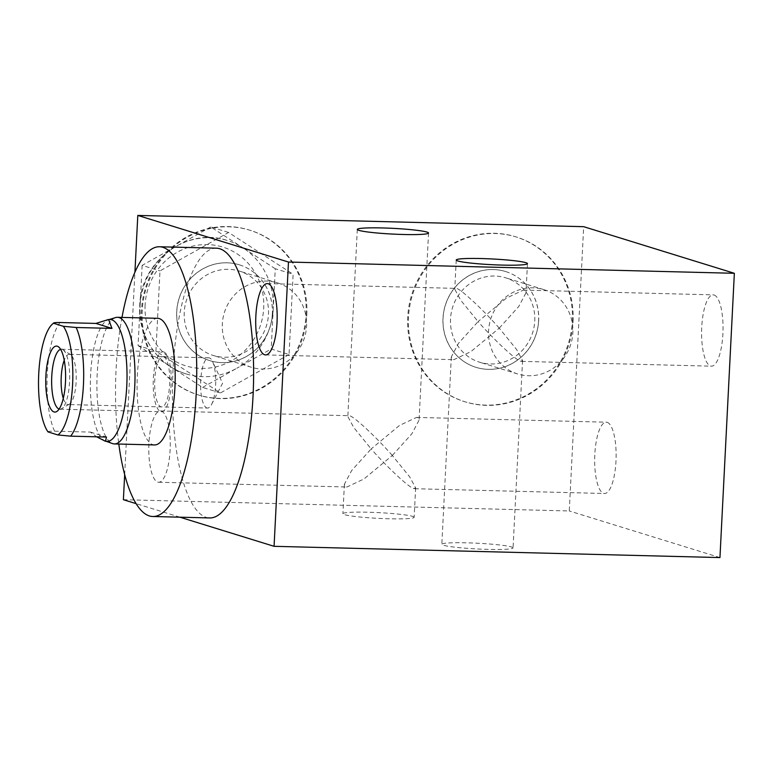 <?xml version="1.0" encoding="UTF-8"?>
<svg xmlns="http://www.w3.org/2000/svg" width="773" height="773" viewBox="0 0 773 773"><rect width="100%" height="100%" fill="white"/><g stroke="black" fill="none" stroke-linecap="round" stroke-linejoin="round"><path stroke-width="0.58" stroke-dasharray="3.87 2.9" d="M110.23 319.529A60.922 18.281 -88.6 0 0 108.404 319.79A60.922 18.281 -88.6 0 0 90.605 374.837A60.922 18.281 91.4 0 0 105.341 440.987L106.239 441.306M115.65 317.568A63.328 19.006 -88.6 0 0 97.156 374.799A63.328 19.006 -88.6 0 0 112.472 443.567M157.731 318.312A63.328 19.006 -88.6 0 0 137.333 375.813A63.328 19.006 -88.6 0 0 154.532 444.939M107.157 441.335A60.922 18.281 91.4 0 1 105.341 440.987M47.994 431.894C47.81 431.373 50.003 431.131 54.574 431.179L90.393 432.088L96.625 436.803M90.393 432.088L106.461 437.054M207.522 408.067A25.132 7.537 91.4 0 1 206.884 407.96A25.132 7.537 -88.6 0 1 200.651 381.688A25.132 7.537 -88.6 0 1 208.787 357.822A25.132 7.537 -88.6 0 1 209.425 357.928A25.132 7.537 91.4 0 1 212.643 361.638A25.132 7.537 91.4 0 1 211.56 404.443A25.132 7.537 91.4 0 1 207.522 408.067L68.043 404.54A25.132 7.537 91.4 0 0 69.415 404.163A25.132 7.537 91.4 0 0 76.208 379.611A25.132 7.537 91.4 0 0 70.672 354.749A25.132 7.537 91.4 0 0 69.937 354.401A25.132 7.537 -88.6 0 0 69.309 354.305A25.132 7.537 -88.6 0 0 64.236 360.257M63.28 398.346A25.132 7.537 -88.6 0 0 67.406 404.434A25.132 7.537 91.4 0 0 68.043 404.54M121.989 317.413A134.917 40.486 -88.6 0 0 118.8 444.04M216.421 248.191A134.917 40.486 -88.6 0 0 172.717 376.354A134.917 40.486 -88.6 0 0 206.207 517.369A134.917 40.486 -88.6 0 0 209.609 517.939M179.896 517.185L136.058 503.629M124.666 474.622L134.908 272.338M161.325 411.091A35.664 10.706 91.4 0 1 170.176 448.369A35.664 10.706 91.4 0 1 158.62 482.246A35.664 10.706 91.4 0 1 157.721 482.091A35.664 10.706 91.4 0 1 148.87 444.823A35.664 10.706 91.4 0 1 160.426 410.946A35.664 10.706 91.4 0 1 161.325 411.091M123.39 499.706L569.276 510.963L583.673 226.682M306.069 314.553A86.305 82.035 107.2 0 0 249.273 230.025A86.305 82.035 107.2 0 0 141.469 310.398A86.305 82.035 107.2 0 0 198.265 394.926A86.305 82.035 107.2 0 0 306.069 314.553M572.339 321.278A86.305 82.035 107.2 0 0 515.543 236.751A86.305 82.035 107.2 0 0 407.729 317.123A86.305 82.035 107.2 0 0 464.525 401.651A86.305 82.035 107.2 0 0 572.339 321.278M719.953 557.575L569.276 510.963M511.455 546.955A35.664 2.87 -177.1 0 1 513.059 547.902A35.664 2.87 -177.1 0 1 482.729 549.207A35.664 2.87 -177.1 0 1 443.441 545.245A35.664 2.87 -177.1 0 1 441.827 544.298A35.664 2.87 -177.1 0 1 472.168 542.994A35.664 2.87 -177.1 0 1 511.455 546.955M412.531 516.354A35.664 2.87 -177.1 0 1 414.144 517.301A35.664 2.87 -177.1 0 1 383.804 518.606A35.664 2.87 -177.1 0 1 344.516 514.644A35.664 2.87 -177.1 0 1 342.912 513.697A35.664 2.87 -177.1 0 1 373.243 512.393A35.664 2.87 -177.1 0 1 412.531 516.354M714.117 295.015A35.664 10.706 91.4 0 1 722.968 332.293A35.664 10.706 91.4 0 1 711.421 366.17A35.664 10.706 91.4 0 1 710.522 366.016A35.664 10.706 91.4 0 1 701.671 328.738A35.664 10.706 91.4 0 1 713.218 294.861A35.664 10.706 91.4 0 1 714.117 295.015M607.201 422.348A35.664 10.706 91.4 0 1 616.052 459.626A35.664 10.706 91.4 0 1 604.505 493.503A35.664 10.706 91.4 0 1 603.607 493.348A35.664 10.706 91.4 0 1 594.746 456.07A35.664 10.706 91.4 0 1 606.303 422.193A35.664 10.706 91.4 0 1 607.201 422.348M499.242 328.148L518.799 306.437L525.988 292.822L524.461 290.223L523.437 290.078L506.412 298.107L478.072 321.597C495.822 341.84 517.871 361.696 520.867 361.233L522.558 360.527L516.606 349.522L499.242 328.148L470.863 351.657L453.867 359.667L452.843 359.513L451.326 356.923L458.524 343.28L478.072 321.597L460.689 300.195L454.756 289.208L456.447 288.513C459.471 288.068 481.511 307.934 499.242 328.148M392.317 455.481L411.883 433.769L419.063 420.154L417.536 417.555L416.521 417.41L399.496 425.44L371.146 448.929C388.896 469.172 410.946 489.029 413.942 488.565L415.632 487.86L409.68 476.854L392.317 455.481L363.938 478.989L346.942 487L345.927 486.845L344.4 484.256L351.599 470.612L371.146 448.929L353.763 427.527L347.831 416.541L349.522 415.845C352.546 415.401 374.596 435.267 392.317 455.481M306.823 314.785A86.305 82.035 107.2 0 0 250.027 230.267A86.305 82.035 107.2 0 0 142.222 310.64A86.305 82.035 107.2 0 0 199.019 395.158A86.305 82.035 107.2 0 0 306.823 314.785M289.054 354.517L220.46 392.955L155.924 351.155L159.982 270.908L228.586 232.47L293.122 274.27L289.054 354.517L271.207 348.99L273.236 308.871A69.802 66.352 -72.8 0 1 236.905 368.209L271.207 348.99M202.603 387.428L236.905 368.209A69.802 66.352 -72.8 0 1 186.042 373.881A69.802 66.352 -72.8 0 1 170.34 366.528L202.603 387.428L220.46 392.955M138.067 345.628L170.34 366.528A69.802 66.352 -72.8 0 1 140.106 305.509L138.067 345.628L155.924 351.155M142.135 265.39L140.106 305.509A69.802 66.352 107.2 0 1 176.437 246.172L142.135 265.39L159.982 270.908M210.739 226.953L176.437 246.172A69.802 66.352 107.2 0 1 227.301 240.5A69.802 66.352 107.2 0 1 243.002 247.853L210.739 226.953L228.586 232.47M275.265 268.753L243.002 247.853A69.802 66.352 107.2 0 1 273.236 308.871L275.265 268.753L293.122 274.27M573.083 321.51A86.305 82.035 107.2 0 0 516.296 236.982A86.305 82.035 107.2 0 0 408.482 317.355A86.305 82.035 107.2 0 0 465.278 401.883A86.305 82.035 107.2 0 0 573.083 321.51M538.597 320.64A50.129 47.655 -72.8 0 1 475.975 367.33A50.129 47.655 -72.8 0 1 442.977 318.225A50.129 47.655 -72.8 0 1 505.6 271.536A50.129 47.655 -72.8 0 1 538.597 320.64M505.677 271.565A50.129 47.655 107.2 0 1 538.665 320.66A50.129 47.655 -72.8 0 1 476.042 367.349A50.129 47.655 -72.8 0 1 443.055 318.254A50.129 47.655 107.2 0 1 505.677 271.565L505.6 271.536M534.752 321.066A44.167 41.984 107.2 0 0 505.687 277.807A44.167 41.984 107.2 0 0 450.514 318.94A44.167 41.984 -72.8 0 0 479.579 362.199A44.167 41.984 -72.8 0 0 534.752 321.066M543.767 289.585A44.167 41.984 107.2 0 1 572.832 332.844A44.167 41.984 -72.8 0 1 517.668 373.977A44.167 41.984 -72.8 0 1 488.594 330.718A44.167 41.984 107.2 0 1 543.767 289.585L505.687 277.807M272.328 313.915A50.129 47.655 -72.8 0 1 209.705 360.605A50.129 47.655 -72.8 0 1 176.708 311.509A50.129 47.655 -72.8 0 1 239.33 264.82A50.129 47.655 -72.8 0 1 272.328 313.915M239.408 264.839A50.129 47.655 107.2 0 1 272.405 313.944A50.129 47.655 -72.8 0 1 209.783 360.633A50.129 47.655 -72.8 0 1 176.785 311.529A50.129 47.655 107.2 0 1 239.408 264.839L239.33 264.82M268.482 314.35A44.167 41.984 107.2 0 0 239.417 271.091A44.167 41.984 107.2 0 0 184.245 312.224A44.167 41.984 -72.8 0 0 213.309 355.474A44.167 41.984 -72.8 0 0 268.482 314.35M277.497 282.87A44.167 41.984 107.2 0 1 306.572 326.129A44.167 41.984 -72.8 0 1 251.399 367.262A44.167 41.984 -72.8 0 1 222.334 324.003A44.167 41.984 107.2 0 1 277.497 282.87L239.417 271.091M163.731 351.937A29.983 8.996 91.4 0 1 171.171 383.273A29.983 8.996 91.4 0 1 161.46 411.758A29.983 8.996 91.4 0 1 160.707 411.632A29.983 8.996 91.4 0 1 153.267 380.287A29.983 8.996 91.4 0 1 162.977 351.812A29.983 8.996 91.4 0 1 163.731 351.937M163.489 356.768A25.132 7.537 91.4 0 1 169.683 384.094A25.132 7.537 91.4 0 1 160.958 406.801A25.132 7.537 91.4 0 1 154.764 379.475A25.132 7.537 91.4 0 1 163.489 356.768M59.135 409.062A29.983 8.996 -88.6 0 0 59.144 409.062A29.983 8.996 -88.6 0 0 59.908 409.188A29.983 8.996 -88.6 0 0 69.618 380.712A29.983 8.996 -88.6 0 0 62.169 349.377A29.983 8.996 -88.6 0 0 61.415 349.251A29.983 8.996 -88.6 0 0 60.642 349.338M54.574 431.179A60.922 18.281 91.4 0 1 47.279 373.746A60.922 18.281 -88.6 0 1 60.072 322.525M145.102 304.997A62.188 59.115 107.2 0 0 201.27 368.402A62.188 59.115 107.2 0 0 263.719 307.992A62.188 59.115 107.2 0 0 207.541 244.587A62.188 59.115 107.2 0 0 145.102 304.997M108.404 319.79L109.312 319.51M70.672 354.749L58.294 346.7M69.415 404.163L56.651 411.574M208.787 357.822L69.309 354.305M211.56 404.443L222.556 383.302L212.643 361.638M521.64 361.377L711.421 366.17M265.545 354.913L453.867 359.667M527.466 263.622L525.988 292.822M522.558 360.527L513.059 547.902M451.326 356.923L441.827 544.298M456.234 260.018L454.756 289.208M523.437 290.078L713.218 294.861M267.342 283.614L455.664 288.368M414.724 488.71L604.505 493.503M158.62 482.246L346.942 487M428.542 233.031L419.063 420.154M415.632 487.86L414.144 517.301M344.4 484.256L342.912 513.697M357.31 229.417L347.831 416.541M416.521 417.41L606.303 422.193M160.426 410.946L348.749 415.7M249.273 230.025L250.027 230.267M198.265 394.926L199.019 395.158M186.042 373.881C157.682 365.639 137.71 335.888 139.758 305.306C140.444 261.409 187.279 226.499 227.301 240.5M515.543 236.751L516.296 236.982M464.525 401.651L465.278 401.883M517.668 373.977L479.579 362.199M251.399 367.262L213.309 355.474M59.908 409.188L161.46 411.758M61.415 349.251L162.977 351.812"/><path stroke-width="1.16" d="M105.775 441.296L107.157 441.335A60.922 18.281 91.4 0 0 126.772 386.027A60.922 18.281 -88.6 0 0 110.23 319.529L108.916 319.5M106.239 441.306L112.472 443.567A63.328 19.006 -88.6 0 0 114.356 443.924A63.328 19.006 -88.6 0 0 134.753 386.432A63.328 19.006 -88.6 0 0 117.554 317.307A63.328 19.006 -88.6 0 0 115.65 317.568L109.312 319.51M114.356 443.924L154.532 444.939A63.328 19.006 -88.6 0 0 174.93 387.447A63.328 19.006 -88.6 0 0 157.731 318.312L117.554 317.307M96.625 436.803L105.495 441.306L106.461 437.054L70.643 436.156L57.849 434.948A57.047 17.122 -88.6 0 0 72.604 384.326A57.047 17.122 -88.6 0 0 63.357 326.293L53.501 323.24A57.047 17.122 -88.6 0 0 52.245 324.254A57.047 17.122 -88.6 0 0 38.65 375.968A57.047 17.122 -88.6 0 0 47.994 431.894L57.849 434.948M57.337 346.246A32.997 9.904 -88.6 0 0 45.878 376.065A32.997 9.904 -88.6 0 0 54.013 411.941A32.997 9.904 -88.6 0 0 56.651 411.574A32.997 9.904 -88.6 0 0 65.579 379.34A32.997 9.904 -88.6 0 0 58.294 346.7A32.997 9.904 -88.6 0 0 57.337 346.246M64.236 360.257A25.132 7.537 -88.6 0 0 63.28 398.346M95.9 323.423L111.969 328.399L108.578 319.481L95.9 323.423L60.072 322.525C55.54 322.467 53.347 322.708 53.501 323.24L52.245 324.254M70.643 436.156A60.922 18.281 91.4 0 0 83.436 384.935A60.922 18.281 -88.6 0 0 76.15 327.491L111.969 328.399M76.15 327.491L63.357 326.293M118.8 444.04A134.917 40.486 -88.6 0 0 149.324 515.929A134.917 40.486 -88.6 0 0 152.725 516.499A134.917 40.486 -88.6 0 0 196.429 388.336A134.917 40.486 -88.6 0 0 162.939 247.321A134.917 40.486 -88.6 0 0 159.538 246.761A134.917 40.486 -88.6 0 0 121.989 317.413M152.725 516.499L209.609 517.939A134.917 40.486 -88.6 0 0 253.312 389.776A134.917 40.486 -88.6 0 0 219.822 248.761A134.917 40.486 -88.6 0 0 216.421 248.191L159.538 246.761M134.908 272.338L137.797 215.425L288.474 262.037L274.067 546.318L179.896 517.185M136.058 503.629L123.39 499.706L124.666 474.622M268.241 283.759A35.664 10.706 91.4 0 1 277.092 321.037A35.664 10.706 91.4 0 1 265.545 354.913A35.664 10.706 91.4 0 1 264.646 354.759A35.664 10.706 91.4 0 1 255.795 317.49A35.664 10.706 91.4 0 1 267.342 283.614A35.664 10.706 91.4 0 1 268.241 283.759M288.474 262.037L734.35 273.294L719.953 557.575L274.067 546.318M137.797 215.425L583.673 226.682L734.35 273.294M525.853 262.685A35.664 2.87 -177.1 0 1 527.466 263.622A35.664 2.87 -177.1 0 1 497.126 264.926A35.664 2.87 -177.1 0 1 457.838 260.965A35.664 2.87 -177.1 0 1 456.234 260.018A35.664 2.87 -177.1 0 1 486.565 258.713A35.664 2.87 -177.1 0 1 525.853 262.685M426.938 232.084A35.664 2.87 -177.1 0 1 428.542 233.031A35.664 2.87 -177.1 0 1 398.211 234.325A35.664 2.87 -177.1 0 1 358.923 230.364A35.664 2.87 -177.1 0 1 357.31 229.417A35.664 2.87 -177.1 0 1 387.65 228.112A35.664 2.87 -177.1 0 1 426.938 232.084M60.642 349.338A29.983 8.996 -88.6 0 0 51.665 378.992A29.983 8.996 -88.6 0 0 59.135 409.062"/></g></svg>
